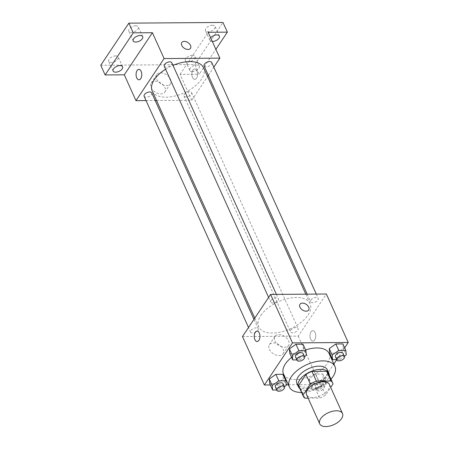 <?xml version="1.0" encoding="UTF-8"?>
<svg xmlns="http://www.w3.org/2000/svg" width="449" height="449" viewBox="0 0 449 449"><rect width="100%" height="100%" fill="white"/><g stroke="black" fill="none" stroke-linecap="round" stroke-linejoin="round"><path stroke-width="0.34" stroke-dasharray="2.25 1.68" d="M329.37 384.451A12.499 6.572 -24.3 0 1 320.681 395.586A12.499 6.572 -24.3 0 1 306.583 394.744M308.132 398.179L319.604 398.095A16.136 8.48 -24.3 0 0 325.604 395.053L330.705 387.414M328.303 373.265A16.136 8.48 -24.3 0 1 328.623 374.281L333.001 383.974M298.894 386.544A16.136 8.48 -24.3 0 0 300.555 388.508L315.226 388.402A16.136 8.48 -24.3 0 0 321.231 385.354L328.623 374.281M299.797 388.548A16.669 8.761 155.7 0 0 317.202 387.885A16.669 8.761 155.7 0 0 329.212 375.269M327.332 369.813A16.669 8.761 -24.3 0 1 315.742 384.658A16.669 8.761 -24.3 0 1 296.946 383.53M315.226 388.402L319.604 398.095M300.555 388.508L304.927 398.201M321.231 385.354L325.604 395.053M330.975 379.181A25.004 13.139 -24.3 0 1 301.565 392.46M291.586 357.387A25.004 13.139 -24.3 0 1 305.601 349.945M329.095 353.458A25.004 13.139 -24.3 0 1 311.713 375.723A25.004 13.139 -24.3 0 1 283.515 374.034M336.716 359.61L339.657 359.587L336.739 353.127L329.695 353.178L336.739 353.127L343.333 348.491L342.89 343.917L343.333 348.491L346.252 354.957M323.235 378.597L322.786 374.017L315.742 374.073L309.148 378.703L309.597 383.278L316.64 383.227L323.235 378.597L322.786 374.017L315.742 374.073L309.148 378.703L309.597 383.278L316.64 383.227L323.235 378.597L326.154 385.057L325.705 380.483L318.661 380.533L312.066 385.163L312.515 389.743L319.559 389.687L326.154 385.057M288.387 384.827L320.131 384.591L333.865 364.027M336.756 359.694L344.664 347.852M270.343 384.961L286.226 384.844M296.84 359.907L299.78 359.885L296.862 353.425L289.818 353.475L296.862 353.425L303.462 348.794L303.013 344.215L303.462 348.794L306.381 355.254M276.741 390.013L279.682 389.99L276.764 383.525L269.72 383.581L276.764 383.525L283.358 378.894L282.915 374.314L283.358 378.894L286.277 385.354M260.858 315.456A28.169 14.806 -24.3 0 1 287.5 298.63A28.169 14.806 -24.3 0 1 310.096 303.687A28.169 14.806 -24.3 0 1 290.514 328.769A28.169 14.806 -24.3 0 1 258.747 326.872A28.169 14.806 -24.3 0 1 260.858 315.456M242.477 336.537L298.248 336.121L326.361 294.016M290.823 330.206A4.164 2.189 -24.3 0 1 294.763 327.719A4.164 2.189 -24.3 0 1 298.108 328.466A4.164 2.189 -24.3 0 1 295.206 332.176A4.164 2.189 -24.3 0 1 290.509 331.895A4.164 2.189 -24.3 0 1 290.823 330.206M310.921 300.106A4.164 2.189 -24.3 0 1 314.861 297.614A4.164 2.189 -24.3 0 1 318.206 298.361A4.164 2.189 -24.3 0 1 315.31 302.076A4.164 2.189 -24.3 0 1 310.613 301.795A4.164 2.189 -24.3 0 1 310.921 300.106M271.044 300.403A4.164 2.189 -24.3 0 1 274.99 297.911A4.164 2.189 -24.3 0 1 278.329 298.664A4.164 2.189 -24.3 0 1 275.433 302.373A4.164 2.189 -24.3 0 1 270.736 302.093A4.164 2.189 -24.3 0 1 271.044 300.403M257.917 330.453A4.164 2.189 155.7 0 0 258.231 328.763A4.164 2.189 155.7 0 0 253.528 328.483A4.164 2.189 155.7 0 0 250.632 332.193A4.164 2.189 155.7 0 0 253.977 332.939A4.164 2.189 155.7 0 0 257.917 330.453M298.248 336.121L320.131 384.591M269.344 349.305A8.194 5.332 33.7 0 0 276.146 355.12A8.194 5.332 33.7 0 0 283.016 353.806A8.194 5.332 33.7 0 0 279.16 344.821A8.194 5.332 33.7 0 0 269.383 344.703A8.194 5.332 33.7 0 0 269.344 349.305M314.693 339.927A5.208 2.857 -90.4 0 0 315.546 334.135A5.208 2.857 -90.4 0 0 312.83 330.677A5.208 2.857 -90.4 0 0 310.018 335.908A5.208 2.857 -90.4 0 0 312.908 341.1A5.208 2.857 -90.4 0 0 314.693 339.927A5.208 2.857 -90.4 0 0 315.546 334.135A5.208 2.857 -90.4 0 0 312.83 330.677A5.208 2.857 -90.4 0 0 310.012 335.908A5.208 2.857 -90.4 0 0 312.908 341.1A5.208 2.857 -90.4 0 0 314.693 339.927M257.064 331.098L257.064 331.098A5.208 2.857 89.6 0 1 259.954 336.284A5.208 2.857 89.6 0 1 257.142 341.515L257.137 341.515M274.895 340.987A8.194 5.332 33.7 0 0 281.703 346.802A8.194 5.332 33.7 0 0 288.567 345.489A8.194 5.332 33.7 0 0 284.711 336.503A8.194 5.332 33.7 0 0 274.94 336.391A8.194 5.332 33.7 0 0 274.895 340.987M308.643 310.046L308.643 310.046A5.208 3.39 -146.3 0 1 304.282 310.882A5.208 3.39 -146.3 0 1 299.954 307.189A5.208 3.39 -146.3 0 1 299.977 304.259L299.983 304.259M165.597 69.23A28.169 14.806 -24.3 0 1 173.005 65.386M203.588 67.805A28.169 14.806 -24.3 0 1 184.006 92.887A28.169 14.806 -24.3 0 1 152.239 90.99M144.129 96.311A4.164 2.189 155.7 0 0 147.474 97.057A4.164 2.189 155.7 0 0 151.414 94.571A4.164 2.189 155.7 0 0 151.723 92.881M211.703 62.484A4.164 2.189 -24.3 0 1 208.807 66.194A4.164 2.189 -24.3 0 1 204.104 65.913M171.827 62.781A4.164 2.189 -24.3 0 1 168.931 66.491A4.164 2.189 -24.3 0 1 164.227 66.211M184.315 94.324A4.164 2.189 -24.3 0 1 188.26 91.837A4.164 2.189 -24.3 0 1 191.6 92.584A4.164 2.189 -24.3 0 1 188.703 96.294A4.164 2.189 -24.3 0 1 184.006 96.013A4.164 2.189 -24.3 0 1 184.315 94.324M146.054 100.582L155.169 100.514M156.538 100.503L191.745 100.239L207.55 76.571M208.364 75.348L213.819 67.176M100.756 65.257L194.866 64.549L199.244 74.242L215.879 49.328M191.745 100.239L180.071 74.388L199.244 74.242M151.167 87.572A8.194 5.332 33.7 0 0 157.975 93.386A8.194 5.332 33.7 0 0 164.839 92.073A8.194 5.332 33.7 0 0 160.983 83.087A8.194 5.332 33.7 0 0 151.206 82.97A8.194 5.332 33.7 0 0 151.167 87.572M180.071 74.388L208.184 32.289M196.516 78.193A5.208 2.857 -90.4 0 0 197.369 72.401A5.208 2.857 -90.4 0 0 194.653 68.95A5.208 2.857 -90.4 0 0 191.841 74.18A5.208 2.857 -90.4 0 0 194.731 79.366A5.208 2.857 -90.4 0 0 196.516 78.193A5.208 2.857 -90.4 0 0 197.369 72.401A5.208 2.857 -90.4 0 0 194.653 68.95A5.208 2.857 -90.4 0 0 191.835 74.18A5.208 2.857 -90.4 0 0 194.731 79.366A5.208 2.857 -90.4 0 0 196.516 78.193M138.887 69.365L138.887 69.365A5.208 2.857 89.6 0 1 141.783 74.551A5.208 2.857 89.6 0 1 138.965 79.782L138.96 79.782M156.723 79.26A8.194 5.332 33.7 0 0 163.526 85.074A8.194 5.332 33.7 0 0 170.39 83.755A8.194 5.332 33.7 0 0 166.534 74.77A8.194 5.332 33.7 0 0 156.763 74.657A8.194 5.332 33.7 0 0 156.723 79.26M190.466 48.318L190.466 48.312A5.208 3.39 -146.3 0 1 190.466 48.318A5.208 3.39 -146.3 0 1 186.105 49.149A5.208 3.39 -146.3 0 1 181.778 45.456A5.208 3.39 -146.3 0 1 181.8 42.532A5.208 3.39 -146.3 0 1 181.806 42.532M212.343 41.499A5.208 2.739 -24.3 0 1 209.891 40.354A5.208 2.739 -24.3 0 1 210.654 37.755M192.34 71.599A5.208 2.739 -24.3 0 1 189.787 70.454A5.208 2.739 -24.3 0 1 193.407 65.818A5.208 2.739 -24.3 0 1 199.283 66.166A5.208 2.739 -24.3 0 1 197.56 69.668A5.208 2.739 -24.3 0 1 192.34 71.599M194.866 64.549L222.979 22.45M192.357 55.328A5.208 2.739 155.7 0 0 187.132 57.259A5.208 2.739 155.7 0 0 185.409 60.761A5.208 2.739 155.7 0 0 187.963 61.906A5.208 2.739 155.7 0 0 193.182 59.975A5.208 2.739 155.7 0 0 194.905 56.473A5.208 2.739 155.7 0 0 192.357 55.328M115.668 55.901A5.208 2.739 155.7 0 0 110.448 57.831A5.208 2.739 155.7 0 0 108.725 61.333A5.208 2.739 155.7 0 0 111.279 62.478A5.208 2.739 155.7 0 0 116.499 60.548A5.208 2.739 155.7 0 0 118.222 57.045A5.208 2.739 155.7 0 0 115.668 55.901M135.772 25.801A5.208 2.739 155.7 0 0 130.552 27.731A5.208 2.739 155.7 0 0 128.829 31.234A5.208 2.739 155.7 0 0 131.377 32.379A5.208 2.739 155.7 0 0 136.597 30.448A5.208 2.739 155.7 0 0 138.32 26.946A5.208 2.739 155.7 0 0 135.772 25.801M212.456 25.228A5.208 2.739 155.7 0 0 207.236 27.159A5.208 2.739 155.7 0 0 205.513 30.655A5.208 2.739 155.7 0 0 208.061 31.806A5.208 2.739 155.7 0 0 213.281 29.87A5.208 2.739 155.7 0 0 215.009 26.373A5.208 2.739 155.7 0 0 212.456 25.228M279.682 389.99L284.385 386.684M283.033 383.693A4.164 2.189 -24.3 0 1 280.137 387.408A4.164 2.189 -24.3 0 1 275.433 387.122M276.764 383.525L283.358 378.894M315.625 385.135A4.164 2.189 -24.3 0 1 319.565 382.649A4.164 2.189 -24.3 0 1 322.91 383.395A4.164 2.189 -24.3 0 1 320.014 387.105A4.164 2.189 -24.3 0 1 315.31 386.825A4.164 2.189 -24.3 0 1 315.625 385.135M322.786 374.017L325.705 380.483M315.742 374.073L318.661 380.533M309.148 378.703L312.066 385.163M309.597 383.278L312.515 389.743M316.64 383.227L319.559 389.687M317.084 388.368A4.164 2.189 -24.3 0 1 321.024 385.882A4.164 2.189 -24.3 0 1 324.369 386.628A4.164 2.189 -24.3 0 1 321.473 390.338A4.164 2.189 -24.3 0 1 316.769 390.058A4.164 2.189 -24.3 0 1 317.084 388.368M299.78 359.885L304.484 356.585M303.131 353.593A4.164 2.189 -24.3 0 1 300.235 357.303A4.164 2.189 -24.3 0 1 295.537 357.022M296.862 353.425L303.462 348.794M339.657 359.587L344.361 356.287M343.008 353.296A4.164 2.189 -24.3 0 1 340.112 357.006A4.164 2.189 -24.3 0 1 335.414 356.725M336.739 353.127L343.333 348.491M274.94 336.391L269.383 344.703M288.567 345.489L283.016 353.806M254.785 318.105L258.747 326.872M305.797 294.174L310.096 303.687M258.231 328.763L253.971 319.329M250.632 332.193L248.516 327.501M307.167 294.162L310.613 301.795M316.281 294.095L318.206 298.361M268.614 297.395L270.736 302.093M276.404 294.392L278.329 298.664M184.006 96.013L290.509 331.895M191.6 92.584L298.108 328.466M156.763 74.657L151.206 82.97M170.39 83.755L164.839 92.073M219.381 36.066L215.009 26.373M209.891 40.354L205.513 30.655M142.698 36.638L138.32 26.946M133.207 40.926L128.829 31.234M122.599 66.738L118.222 57.045M113.103 71.026L108.725 61.333M199.283 66.166L194.905 56.473M189.787 70.454L185.409 60.761M315.31 386.825L316.769 390.058M322.91 383.395L324.369 386.628"/><path stroke-width="0.67" d="M320.648 418.754A12.499 6.572 -24.3 0 1 332.473 411.29A12.499 6.572 -24.3 0 1 342.503 413.535A12.499 6.572 -24.3 0 1 333.809 424.664A12.499 6.572 -24.3 0 1 319.71 423.822A12.499 6.572 -24.3 0 1 320.648 418.754M319.71 423.822L306.583 394.744A12.499 6.572 -24.3 0 1 307.52 389.676A12.499 6.572 -24.3 0 1 319.34 382.206A12.499 6.572 -24.3 0 1 329.37 384.451L342.503 413.535M305.971 374.449A16.136 8.48 -24.3 0 1 311.971 371.407L326.648 371.295L331.025 380.988L316.349 381.1A16.136 8.48 -24.3 0 0 310.343 384.142L305.971 374.449L298.574 385.528A16.136 8.48 -24.3 0 0 298.894 386.544L303.271 396.237A16.136 8.48 -24.3 0 0 304.927 398.201L308.132 398.179M330.705 387.414L333.001 383.974A16.136 8.48 -24.3 0 0 332.681 382.958A16.136 8.48 -24.3 0 0 331.025 380.988M310.343 384.142L302.952 395.221A16.136 8.48 -24.3 0 0 303.271 396.237M311.971 371.407L316.349 381.1M298.574 385.528L302.952 395.221M326.648 371.295A16.136 8.48 -24.3 0 1 328.303 373.265L332.681 382.958M329.212 375.269A16.669 8.761 155.7 0 0 328.791 373.046A16.669 8.761 155.7 0 0 320.625 369.375A16.669 8.761 155.7 0 0 303.922 375.56A16.669 8.761 155.7 0 0 298.405 386.763A16.669 8.761 155.7 0 0 299.797 388.548M298.405 386.763L296.946 383.53A16.669 8.761 -24.3 0 1 298.198 376.778A16.669 8.761 -24.3 0 1 319.166 366.148A16.669 8.761 -24.3 0 1 327.332 369.813L328.791 373.046M301.565 392.46A25.004 13.139 -24.3 0 1 289.352 386.959A25.004 13.139 -24.3 0 1 291.227 376.829A25.004 13.139 -24.3 0 1 314.872 361.894A25.004 13.139 -24.3 0 1 334.926 366.384A25.004 13.139 -24.3 0 1 330.975 379.181M289.352 386.959L283.515 374.034A25.004 13.139 -24.3 0 1 285.39 363.903A25.004 13.139 -24.3 0 1 291.586 357.387M305.601 349.945A25.004 13.139 -24.3 0 1 329.095 353.458L334.926 366.384M344.361 356.287L346.252 354.957L345.809 350.377L342.89 343.917L335.846 343.968L329.252 348.598L329.695 353.178L332.614 359.638L336.716 359.61M333.865 364.027L336.756 359.694M344.664 347.852L348.244 342.486L292.473 342.907L264.366 385.006L270.343 384.961M286.226 384.844L288.387 384.827M304.484 356.585L306.381 355.254L305.932 350.675L303.013 344.215L295.97 344.265L289.375 348.895L289.818 353.475L292.737 359.941L296.84 359.907M284.385 386.684L286.277 385.354L285.833 380.78L282.915 374.314L275.871 374.371L269.271 379.001L269.72 383.581L272.638 390.041L276.741 390.013M348.244 342.486L326.361 294.016L270.59 294.437L292.473 342.907M299.954 307.183A5.208 3.39 -146.3 0 1 299.983 304.259A5.208 3.39 -146.3 0 1 306.196 304.332A5.208 3.39 -146.3 0 1 308.643 310.046A5.208 3.39 -146.3 0 1 304.282 310.882A5.208 3.39 -146.3 0 1 299.954 307.183M270.59 294.437L242.477 336.537L264.366 385.006M257.142 341.515A5.208 2.857 89.6 0 1 254.426 338.058A5.208 2.857 89.6 0 1 255.279 332.266A5.208 2.857 89.6 0 1 257.058 331.098A5.208 2.857 89.6 0 1 259.954 336.284A5.208 2.857 89.6 0 1 257.137 341.515A5.208 2.857 89.6 0 1 254.42 338.063A5.208 2.857 89.6 0 1 255.273 332.266A5.208 2.857 89.6 0 1 257.064 331.098M299.977 304.259A5.208 3.39 -146.3 0 1 306.196 304.338A5.208 3.39 -146.3 0 1 308.643 310.046M254.785 318.105L152.239 90.99A28.169 14.806 -24.3 0 1 154.355 79.574A28.169 14.806 -24.3 0 1 165.597 69.23M173.005 65.386A28.169 14.806 -24.3 0 1 203.588 67.805L305.797 294.174M253.971 319.329L151.723 92.881A4.164 2.189 155.7 0 0 147.025 92.601A4.164 2.189 155.7 0 0 144.129 96.311L248.516 327.501M307.167 294.162L204.104 65.913A4.164 2.189 -24.3 0 1 204.418 64.224A4.164 2.189 -24.3 0 1 208.358 61.732A4.164 2.189 -24.3 0 1 211.703 62.484L316.281 294.095M268.614 297.395L164.227 66.211A4.164 2.189 -24.3 0 1 164.542 64.521A4.164 2.189 -24.3 0 1 168.482 62.029A4.164 2.189 -24.3 0 1 171.827 62.781L276.404 294.392M213.819 67.176L219.858 58.14L164.087 58.555L135.974 100.655L146.054 100.582M155.169 100.514L156.538 100.503M207.55 76.571L208.364 75.348M164.087 58.555L152.413 32.704L133.246 32.85L128.869 23.152L222.979 22.45L227.357 32.143L208.184 32.289L219.858 58.14M181.778 45.456A5.208 3.39 -146.3 0 1 181.806 42.526A5.208 3.39 -146.3 0 1 188.019 42.604A5.208 3.39 -146.3 0 1 190.466 48.312A5.208 3.39 -146.3 0 1 186.105 49.149A5.208 3.39 -146.3 0 1 181.778 45.456M128.869 23.152L100.756 65.257L105.133 74.949L124.3 74.803L135.974 100.655M152.413 32.704L124.3 74.803M138.965 79.782A5.208 2.857 89.6 0 1 136.249 76.33A5.208 2.857 89.6 0 1 137.102 70.532A5.208 2.857 89.6 0 1 138.881 69.365A5.208 2.857 89.6 0 1 141.777 74.551A5.208 2.857 89.6 0 1 138.96 79.782A5.208 2.857 89.6 0 1 136.243 76.33A5.208 2.857 89.6 0 1 137.102 70.532A5.208 2.857 89.6 0 1 138.887 69.365M181.806 42.532A5.208 3.39 -146.3 0 1 188.019 42.604A5.208 3.39 -146.3 0 1 190.466 48.312M210.654 37.755A5.208 2.739 -24.3 0 1 215.565 35.05A5.208 2.739 -24.3 0 1 219.381 36.066A5.208 2.739 -24.3 0 1 217.658 39.568A5.208 2.739 -24.3 0 1 212.439 41.499A5.208 2.739 -24.3 0 1 212.343 41.499M215.879 49.328L227.357 32.143M135.755 42.071A5.208 2.739 -24.3 0 1 133.207 40.926A5.208 2.739 -24.3 0 1 136.827 36.285A5.208 2.739 -24.3 0 1 142.698 36.638A5.208 2.739 -24.3 0 1 140.975 40.141A5.208 2.739 -24.3 0 1 135.755 42.071M115.657 72.171A5.208 2.739 -24.3 0 1 113.103 71.026A5.208 2.739 -24.3 0 1 116.723 66.39A5.208 2.739 -24.3 0 1 122.599 66.738A5.208 2.739 -24.3 0 1 120.876 70.24A5.208 2.739 -24.3 0 1 115.657 72.171M133.246 32.85L105.133 74.949M285.833 380.78L278.79 380.831L272.189 385.461L272.638 390.041M276.893 390.355L275.433 387.122A4.164 2.189 -24.3 0 1 275.748 385.438A4.164 2.189 -24.3 0 1 279.688 382.946A4.164 2.189 -24.3 0 1 283.033 383.693L284.492 386.926A4.164 2.189 -24.3 0 1 281.596 390.636A4.164 2.189 -24.3 0 1 276.893 390.355A4.164 2.189 -24.3 0 1 277.207 388.666A4.164 2.189 -24.3 0 1 281.147 386.179A4.164 2.189 -24.3 0 1 284.492 386.926M282.915 374.314L275.871 374.371L278.79 380.831M275.871 374.371L269.271 379.001L272.189 385.461M269.271 379.001L269.72 383.581M305.932 350.675L298.888 350.731L292.293 355.361L292.737 359.941M296.997 360.255L295.537 357.022A4.164 2.189 -24.3 0 1 295.852 355.333A4.164 2.189 -24.3 0 1 299.792 352.847A4.164 2.189 -24.3 0 1 303.131 353.593L304.59 356.826A4.164 2.189 -24.3 0 1 301.694 360.536A4.164 2.189 -24.3 0 1 296.997 360.255A4.164 2.189 -24.3 0 1 297.311 358.566A4.164 2.189 -24.3 0 1 301.251 356.074A4.164 2.189 -24.3 0 1 304.59 356.826M303.013 344.215L295.97 344.265L298.888 350.731M295.97 344.265L289.375 348.895L292.293 355.361M289.375 348.895L289.818 353.475M345.809 350.377L338.765 350.433L332.165 355.064L332.614 359.638M336.873 359.958L335.414 356.725A4.164 2.189 -24.3 0 1 335.723 355.036A4.164 2.189 -24.3 0 1 339.669 352.544A4.164 2.189 -24.3 0 1 343.008 353.296L344.467 356.523A4.164 2.189 -24.3 0 1 341.571 360.238A4.164 2.189 -24.3 0 1 336.873 359.958A4.164 2.189 -24.3 0 1 337.182 358.268A4.164 2.189 -24.3 0 1 341.128 355.776A4.164 2.189 -24.3 0 1 344.467 356.523M342.89 343.917L335.846 343.968L338.765 350.433M335.846 343.968L329.252 348.598L332.165 355.064M329.252 348.598L329.695 353.178"/></g></svg>

